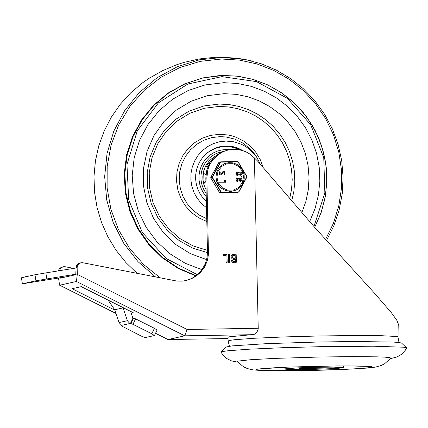 <?xml version="1.0" encoding="UTF-8"?>
<svg xmlns="http://www.w3.org/2000/svg" width="428" height="428" viewBox="0 0 428 428"><rect width="100%" height="100%" fill="white"/><g stroke="black" fill="none" stroke-linecap="round" stroke-linejoin="round"><path stroke-width="0.64" d="M238.278 361.061L250.583 359.729L274.348 358.413L321.717 356.968L352.8 356.615L376.886 356.834L384.868 357.15L389.619 357.589L390.925 358.129L384.622 363.747L381.038 365.544L375.436 367.112L367.604 368.064L343.604 369.466L314.152 370.402L284.716 370.798L260.845 370.482L252.921 369.872L247.379 368.572L243.714 366.935L237.176 361.617L238.278 361.061M255.896 369.31L257.271 370.193L269.934 370.707L317.335 370.322L342.689 369.498L362.404 368.444L372.585 367.368L371.21 366.486L358.552 365.972L337.114 365.924L285.792 367.181L266.072 368.235L255.896 369.31M237.599 362.099L231.655 360.954L226.744 358.546L222.64 354.646L221.067 352.201L222.421 351.559L227.723 350.789L249.235 349.189L281.929 347.734L320.149 346.68L373.377 346.22L403.829 347.215L406.589 347.991L405.252 350.318L401.715 354.186L397.04 356.963L390.523 358.632M221.105 352.03L225.872 347.044L232.142 345.872L266.986 343.63L319.705 341.977L354.876 341.528L392.674 342.026L398.976 342.486L401.55 343.058L406.541 347.82M285.374 368.818L284.941 369.006L285.685 369.214L291.345 369.492L314.259 369.353L337.157 368.455L343.54 367.673L333.599 367.138L316.747 367.267L298.915 367.818L285.374 368.818M256.511 369.3L266.58 368.235L286.091 367.192L336.873 365.951L358.081 365.994L370.611 366.507L371.969 367.379L361.895 368.438L342.384 369.482L291.612 370.728L270.405 370.68L257.875 370.172L256.511 369.3M299.568 368.583L329.132 368L299.568 368.583M397.976 342.379L399.024 337.12L398.752 325.039L396.783 320.219L391.47 312.809L374.43 293.116L315.789 228.632L257.581 161.072L254.403 157.927L258.239 329.03L256.87 332.385L255.468 333.712L253.841 334.498L229.301 336.799L228.044 337.339L228.124 340.998L229.413 346.204M60.022 278.211L75.729 274.723L76.098 267.858L77.142 267.623L77.463 265.756L78.463 264.162L80.881 262.781L82.839 262.755L176.876 281.068L181.927 281.153L186.089 280.538L191.439 278.762L196.34 275.964L200.609 272.251L204.076 267.757L205.467 265.274L207.5 259.951L208.468 254.323L206.868 177.781L205.825 178.016L206.82 169.884L210.095 162.405L213.411 158.103L215.37 156.225L219.778 153.085L222.191 151.86L228.359 149.923L223.234 151.63L218.542 154.31L212.695 159.938L209.811 164.55L207.864 169.649L206.868 177.781M258.271 328.276L187.106 329.458L184.736 335.82L168.027 339.538L155.541 333.273M187.106 329.458L77.297 274.369L76.409 281.474L184.736 335.82L252.761 334.685M155.519 333.305L167.995 339.543L228.071 338.543L167.995 339.543M115.934 313.408L59.599 285.187L58.502 278.045M80.881 262.781L78.95 263.311L77.42 264.392L76.419 265.991L76.098 267.858M59.465 270.689L60.706 268.142L63.146 266.746L59.979 268.072L58.973 269.33L58.433 270.86M63.146 266.746L65.099 266.719L73.648 268.393M114.827 310.129L72.118 288.702L81.304 286.653L133.204 312.686L131.177 313.141M208.538 251.461L207.494 251.691L207.088 257.324L205.617 262.765L204.504 265.349L201.561 270.122L197.763 274.23L193.258 277.521L190.786 278.815L185.533 280.656M207.494 251.691L205.825 178.016M59.711 285.203L76.409 281.474M77.297 274.369L77.142 267.623M254.403 157.927L249.727 153.968L246.186 151.945L242.392 150.469L236.417 149.335L232.367 149.329L228.359 149.923M233.811 262.733L232.383 262.225L231.735 261.294L231.634 260.128L232.324 258.961L231.27 257.72L231.131 256.383L231.655 255.174L232.677 254.387L235.668 254.157L236.203 254.676L236.374 262.166L235.978 262.685L233.811 262.733M229.676 262.273L229.162 262.808L228.627 262.294L228.456 254.804L228.852 254.28L229.504 254.788L229.676 262.273L229.221 262.808M227.156 262.316L226.76 262.84L226.107 262.332L225.952 255.372L223.079 255.42L223.052 254.376L226.449 254.312L226.984 254.831L227.156 262.316L226.706 262.846M223.004 254.393L226.348 254.334L226.883 254.853L227.049 262.343M228.803 254.296L229.397 254.81L229.569 262.3M235.24 258.325L235.17 255.222L233.041 255.388L232.356 256.019L232.158 256.971L233.083 258.218L235.24 258.325L233.281 258.346L232.27 257.613L232.249 256.046L233.292 255.291M235.314 261.652L235.266 259.379L233.292 259.507L232.65 260.422L233.324 261.583L235.314 261.652L232.843 261.337L232.597 260.213L233.463 259.443M233.046 254.264L235.566 254.184L236.101 254.697L236.272 262.187L235.924 262.696M45.855 272.898L34.968 274.749L21.411 277.783L22.39 283.812L35.957 280.779L46.839 278.922L45.855 272.898L76.104 267.998M67.078 276.654L22.39 283.812L21.411 277.783M131.005 323.579L132.942 324.322L135.58 318.86L133.643 318.116L131.005 323.579L129.828 323.52L127.389 320.7L123.055 307.898L114.704 309.76L119.038 322.562L121.927 325.606L121.194 325.767L121.402 325.339L121.194 325.767M157.044 330.079L154.422 328.313L151.785 333.776L154.401 335.547L145.215 337.59L141.347 336.103L121.167 325.783M77.286 273.99L46.839 278.922M151.785 333.776L132.942 324.322M135.58 318.86L154.422 328.313M130.577 311.37L132.915 318.277L133.643 318.116M132.915 318.277L130.273 323.745M123.055 307.898L122.74 307.438M108.065 300.076L114.704 309.76M26.199 276.563L25.391 276.745M100.773 266.269L101.843 266.029L102.41 266.591M101.479 266.409L101.843 266.029M223.876 82.69L205.049 84.947L188.176 90.511L172.666 99.21L159.066 110.729L147.869 124.66L139.48 140.496L134.194 157.675L132.204 175.576L133.584 193.558L138.276 210.983L146.119 227.215L156.835 241.67L170.028 253.841L185.233 263.29L201.898 269.667L185.233 263.29L170.028 253.841L156.835 241.67L146.119 227.215L138.276 210.983L133.584 193.558L132.204 175.576L134.194 157.675L139.48 140.496L147.869 124.66L159.066 110.729L172.666 99.21L188.176 90.511L205.049 84.947L223.876 82.69L237.69 83.497L251.252 86.349L264.269 91.196L276.451 97.921L287.536 106.385L297.289 116.4L305.49 127.753L311.969 140.191L316.576 153.449L319.218 167.236L319.839 181.258L318.416 195.2L314.992 208.773L309.631 221.667L314.992 208.773L318.416 195.2L319.839 181.258L319.218 167.236L316.576 153.449L311.969 140.191L305.49 127.753L297.289 116.4L287.536 106.385L276.451 97.921L264.269 91.196L251.252 86.349L237.69 83.497L223.876 82.69M196.045 275.648L178.62 268.212L162.833 257.629L149.244 244.27L138.324 228.595L130.449 211.159L125.902 192.563L124.832 173.452L127.282 154.503L133.162 136.361L142.273 119.674L154.294 105.01L168.809 92.892L185.308 83.728L203.22 77.848L219.585 75.558L236.122 76.007L252.381 79.18L267.933 85.001L282.357 93.309L295.267 103.881L306.314 116.437L315.211 130.636L321.712 146.103L325.644 162.421L326.901 179.155L325.457 195.853L321.342 212.074L314.671 227.375L320.845 213.46L324.906 198.758L326.767 183.596L326.377 168.306L323.75 153.229L318.946 138.704L312.065 125.051L303.265 112.569L292.747 101.548L280.731 92.223L267.5 84.808L253.333 79.464L238.562 76.307L223.502 75.419L202.594 77.992L184.661 83.877L168.145 93.058L153.62 105.202L141.598 119.894L132.493 136.612L126.624 154.776L124.2 173.757L125.302 192.884L129.893 211.496L137.811 228.937L148.784 244.602L162.426 257.945L178.257 268.495L195.73 275.883M206.612 259.582L190.519 253.718L175.929 244.645L163.459 232.757L153.625 218.548L146.858 202.621L143.428 185.645L143.492 168.338L147.039 151.437L153.925 135.655L163.86 121.648L176.416 110.023L191.07 101.259L207.2 95.728L224.128 93.668L236.047 94.342L247.759 96.744L259.026 100.815L269.608 106.486L279.291 113.629L287.873 122.098L295.176 131.717L301.05 142.294L305.373 153.604L308.058 165.417L309.043 177.486L308.32 189.561L305.892 201.401L301.815 212.748M206.499 207.746L201.497 203.525L197.313 198.474L194.082 192.75L191.91 186.533L190.872 180.038L190.99 173.463L192.268 167.022L194.665 160.928L198.1 155.369L202.465 150.533L207.617 146.574L213.39 143.621L219.596 141.764L226.043 141.063L233.8 141.791L241.242 144.183L245.849 146.654L250.064 149.773L255.457 155.508L256.971 157.665L260.427 164.411M206.355 201.476L202.909 197.902L200.058 193.825L197.864 189.353L196.388 184.586L195.666 179.653L195.714 174.672L196.527 169.761L198.089 165.048L200.363 160.644L203.289 156.664L206.799 153.203L210.801 150.34L215.204 148.152L219.89 146.697L226.15 145.948L232.532 146.504L237.476 147.89L243.243 150.747M206.093 189.829L203.872 184.682L202.867 179.166L202.835 176.363L203.728 170.836L205.836 165.673L209.057 161.142L213.214 157.483L215.578 156.043M203.118 173.618L203.749 173.474L203.958 182.622L203.375 182.756M211.897 158.462L213.337 158.141L207.104 164.716L206.28 164.903M208.591 165.144L207.104 164.716M203.749 173.474L205.948 174.619M205.9 181.52L203.958 182.622M213.486 158.028L214.177 156.851M203.814 173.506L203.289 172.666M205.387 166.535L208.12 166.171M203.626 183.815L205.905 181.627M220.297 162.142L212.229 177.048L210.79 177.369L218.858 162.469L220.794 161.832L237.615 161.554L238.129 161.811L246.924 177.037L238.819 192.012L236.877 192.621L220.072 192.9L221.506 192.579L220.976 192.284L219.543 192.605L210.806 177.978L212.24 177.657L220.976 192.284L221.367 192.327L212.229 177.048L212.24 177.657L220.805 161.832L219.254 162.169L210.785 177.374L210.795 177.978L219.532 192.6L220.067 192.9L219.543 192.605M238.626 178.76L239.466 178.273M240.739 181.328L238.658 180.894M237.813 181.376L236.759 181.263L235.919 180.193L236.219 178.867L237.128 178.316M238.487 172.687L239.327 172.2M240.6 175.255L238.519 174.817M237.674 175.303L236.62 175.191L235.785 174.121L236.079 172.794L236.989 172.243M241.59 177.085L241.173 177.112L241.119 176.352M221.099 174.972L220.147 174.892L219.313 174.025L219.302 172.463L219.799 171.601M220.971 174.228L222.266 172.174L223.443 171.259M224.422 174.94L223.983 174.367L224.395 172.479L223.523 172.008M225.187 182.82L219.789 182.927L219.735 182.173M224.673 182.071L224.63 180.006L224.994 179.696L225.454 180.06L225.23 182.81L219.874 182.911L219.778 182.162L224.759 182.071L224.711 179.99M224.657 180.001L224.957 179.707M238.797 192.033L221.367 192.327L238.594 192.038L246.865 176.764L237.904 161.773L220.297 162.148M246.929 176.577L246.94 176.983M237.652 161.554L238.096 161.784M221.715 174.699L220.522 174.966L219.537 174.282L219.569 171.858L220.008 171.601L220.265 171.986L220.078 173.698L220.811 174.239L221.554 173.779L222.86 171.58L223.48 171.248L224.812 171.66L224.684 174.768L224.17 174.875L224.534 172.644L223.785 171.981L223.031 172.414L221.715 174.699M241.633 177.074L241.258 177.09L241.162 176.341L241.531 176.325L241.467 177.106M237.503 174.56L238.075 173.661L237.107 172.992M240.44 174.512L240.937 174.1L240.894 173.303L239.493 172.944M240.338 175.282L238.567 174.763L237.374 175.33L236.411 174.982L235.865 173.404L237.032 172.233L238.524 172.725L239.37 172.19L240.59 172.174L241.429 172.65L241.836 173.533L241.654 174.485L240.252 175.298M237.347 172.955L237.952 173.212L238.166 173.838L237.369 174.571L236.572 173.757L237.347 172.955M239.696 172.912L240.985 173.297L241.007 174.11L240.483 174.506L239.033 174.137L239.017 173.324L239.616 172.933M237.642 180.632L238.214 179.739L237.289 179.054M240.579 180.584L241.071 180.177L241.034 179.375L239.632 179.016M240.477 181.354L238.706 180.835L237.513 181.402L236.55 181.055L236.005 179.476L237.166 178.305L238.658 178.797L239.509 178.267L240.729 178.246L241.563 178.722L241.97 179.605L241.788 180.557L240.392 181.37M237.487 179.027L238.305 179.91L237.508 180.643L236.711 179.83L237.487 179.027M240.456 180.595L239.166 180.215L239.37 179.145L240.59 178.99L241.125 179.369L241.141 180.183L240.456 180.595M399.024 337.12L397.098 336.536L382.274 335.734L355.277 335.52L320.888 335.937L285.203 336.9L254.548 338.248L234.351 339.741L229.387 340.458L228.124 340.998M34.968 274.749L35.957 280.779M121.477 325.382L129.828 323.52M127.389 320.7L119.038 322.562M313.922 226.53L324.863 193.017L323.75 157.654L310.717 124.757L287.354 98.338L256.511 81.614L221.95 76.633L187.887 84L158.472 102.822L137.308 130.791L126.961 164.502L128.705 199.844L142.321 232.506L166.15 258.496L197.287 274.648M325.515 239.536L333.391 223.346L338.751 206.119L341.474 188.25L341.496 170.151L338.821 152.24L333.503 134.927L325.671 118.615L315.5 103.672L303.227 90.452L289.135 79.25L273.551 70.331L256.832 63.895L239.359 60.097L221.538 59.016L200.336 61.332L179.926 67.501L160.971 77.313L144.097 90.452L129.866 106.481L118.743 124.88L111.098 145.033L107.177 166.278L107.112 187.924L110.9 209.249L118.428 229.552L129.438 248.165L143.573 264.477L160.361 277.949M251.627 60.931L245.372 59.551L222.383 57.422L199.453 59.824L177.433 66.661L157.156 77.677L139.373 92.469L124.757 110.472L113.853 131.016L107.064 153.336L104.657 176.587L106.706 199.908L113.147 222.421L123.735 243.281L138.067 261.711L155.615 277.018M142.893 82.588L130.77 92.79L120.311 104.272L111.408 117.037L104.223 130.877L98.868 145.557L95.439 160.832L93.989 176.438L94.545 192.119L97.097 207.607L101.602 222.64L107.984 236.973L116.138 250.359L125.928 262.567L137.179 273.401L125.912 262.567L116.122 250.353L107.974 236.968L101.586 222.64L97.081 207.607L94.529 192.119L93.973 176.443L95.423 160.837L98.857 145.563L104.213 130.882L111.403 117.042L120.305 104.272L130.775 92.785L142.631 82.781L149.024 78.356L162.506 70.711L176.748 64.719L184.104 62.365L199.148 58.962L214.503 57.336L222.234 57.202L237.695 58.31L245.372 59.551L261.24 63.767L276.402 70.144L290.575 78.559L303.484 88.858L314.896 100.842L324.59 114.287L332.379 128.94L338.131 144.52L341.721 160.741L343.096 177.288L342.223 193.863L339.115 210.143L333.835 225.824L326.484 240.611M207.5 252.632L192.664 248.09L179.059 240.515L167.289 230.248L157.873 217.734L151.218 203.519L147.612 188.234L147.221 172.543L150.062 157.135L156.006 142.69L164.791 129.828L176.042 119.128L189.251 111.05L203.851 105.951L219.2 104.052L229.135 104.566L238.926 106.433L248.39 109.611L257.351 114.046L265.654 119.653L273.15 126.34L279.693 133.98L285.176 142.438L289.494 151.555L292.57 161.174L294.346 171.114L294.79 181.194L293.897 191.236L291.682 201.058M207.468 250.375L193.108 245.945L179.953 238.589L168.579 228.627L159.478 216.493L153.053 202.728L149.586 187.919L149.228 172.73L151.988 157.814L157.755 143.835L166.273 131.391L177.165 121.038L189.962 113.222L204.097 108.289L218.954 106.454L228.461 106.936L237.824 108.691L246.886 111.692L255.484 115.876L263.466 121.178L270.689 127.507L277.034 134.74L282.378 142.754L286.632 151.41L289.724 160.554L291.596 170.028L292.212 179.658L291.57 189.283L289.67 198.72M206.745 218.735L199.298 215.075L192.696 210.004L187.196 203.723L183.018 196.473L180.316 188.539L179.209 180.236L179.728 171.879L181.857 163.806L185.517 156.322L190.556 149.725L196.789 144.273L203.958 140.175L211.796 137.597L219.992 136.634L226 136.971L234.779 139.111L242.917 143.102L250.027 148.767L254.034 153.347L256.388 156.798M206.81 221.506L198.752 217.825L191.562 212.598L185.538 206.029L180.905 198.389L177.861 189.979L176.518 181.13L176.935 172.2L179.097 163.544L182.911 155.508L188.229 148.414L194.842 142.54L202.476 138.126L210.838 135.339L219.591 134.301L227.942 134.97L232.04 135.906L236.037 137.228L243.569 140.989L250.278 146.125L253.248 149.147L255.917 152.443L260.288 159.719L263.225 167.696M219.564 146.772L225.428 146.109L230.12 146.387L235.849 147.735L241.232 150.137M204.156 155.701L208.008 152.373L212.352 149.73L217.071 147.853L220.361 147.05L225.412 146.542L230.622 146.906L234.704 147.831L239.584 149.763M206.243 196.607L203.461 192.948L201.299 188.887L199.812 184.527L199.047 179.985L199.02 175.378L199.732 170.836L201.165 166.476L203.279 162.415L206.023 158.767L209.313 155.615L213.074 153.058L217.199 151.159L221.576 149.971L226.091 149.516L229.563 149.682M206.173 193.451L204.097 190.187L202.508 186.651L201.449 182.927L200.941 179.086L200.989 175.213L201.599 171.393L202.754 167.712L204.429 164.245L206.59 161.067L209.19 158.248L212.17 155.846L215.466 153.919L219.013 152.502L222.726 151.63M216.873 177.139L218.061 171.248L221.656 166.476L226.947 163.774L232.886 163.678L238.294 166.203L242.104 170.847L243.553 176.7L242.366 182.59L238.771 187.362L233.485 190.064L227.546 190.16L222.137 187.635L218.328 182.991L216.873 177.139M237 192.605L238.819 192.012L246.913 176.518L238.129 161.811L220.805 161.832M215.974 177.165L216.696 181.397L218.622 185.233L219.981 186.892L221.565 188.325L225.278 190.412L229.419 191.295L231.543 191.263L235.641 190.241L237.529 189.272L240.777 186.544L243.077 182.965L244.228 178.845L244.131 174.554L242.794 170.478L240.333 166.974L236.962 164.357L232.993 162.854L228.771 162.603L224.668 163.624L221.057 165.829L218.253 169.023L216.504 172.917L215.974 177.165M210.795 177.978L210.79 177.369M218.852 162.474L219.254 162.169M220.072 192.9L236.877 192.621M343.54 367.673L343.497 365.924M284.941 369.006L284.904 367.251M260.283 368.861L287.723 367.133L319.887 366.191L349.173 365.924L368.171 366.411M59.599 285.187L115.956 313.457M157.097 330.047L154.46 335.509M256.971 157.665L255.784 155.84M205.456 166.401L206.328 166.203"/></g></svg>
